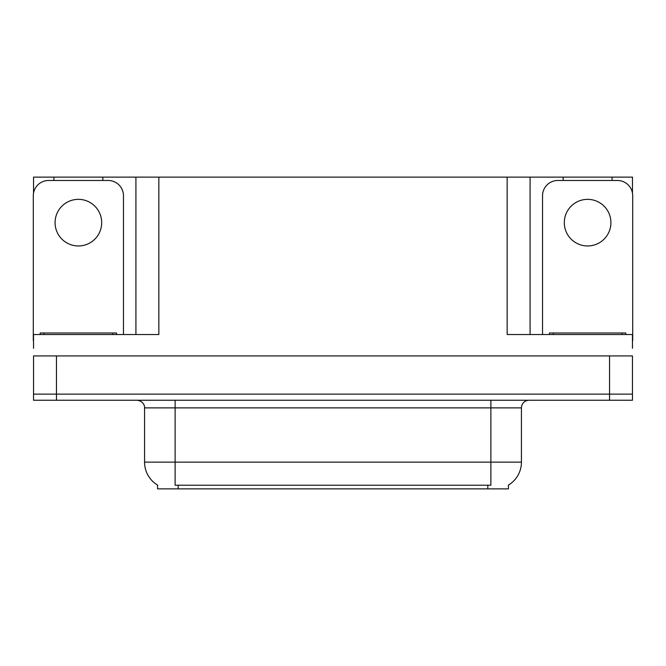 <?xml version="1.0" encoding="UTF-8"?>
<svg xmlns="http://www.w3.org/2000/svg" width="666" height="666" viewBox="0 0 666 666"><rect width="100%" height="100%" fill="white"/><g stroke="black" fill="none" stroke-linecap="round" stroke-linejoin="round"><path stroke-width="1" d="M508.449 485.081L508.449 488.886L157.551 488.886L157.551 485.081M56.452 400.249L632.467 400.249L632.467 394.13L33.533 394.13L33.533 355.927L56.452 355.927L56.452 394.13L33.533 394.13L33.533 400.249L56.452 400.249L56.452 394.13L632.467 394.13L632.467 355.927L56.452 355.927M102.839 180.478L102.839 177.114L507.151 177.114L507.151 334.532L632.467 334.532L632.467 348.285M33.533 348.285L33.533 334.532L158.849 334.532L158.849 177.114M53.929 180.478L53.929 177.114L33.533 177.114L33.533 193.123M612.071 180.478L612.071 177.114L632.467 177.114L632.467 193.123M135.922 177.114L135.922 334.532M507.151 177.114L530.078 177.114L530.078 334.532M530.078 177.114L563.161 177.114L563.161 180.478M612.071 177.114L563.161 177.114M53.929 177.114L102.839 177.114M157.775 485.214A26.748 26.748 0 0 1 144.564 462.137L175.125 462.137L175.125 485.214L490.875 485.214L490.875 462.137L521.436 462.137L521.436 407.883A7.642 7.642 0 0 1 529.079 400.249M144.564 462.137L144.564 407.883C144.947 406.651 143.64 400.949 136.921 400.249M508.225 485.214A26.748 26.748 0 0 0 521.436 462.137M632.467 400.249L632.467 394.13M78.388 199.35A23.31 23.31 0 0 0 55.078 222.66A23.31 23.31 0 0 0 78.388 245.962A23.31 23.31 0 0 0 101.69 222.66A23.31 23.31 0 0 0 78.388 199.35M33.533 340.642A15.285 15.285 0 0 0 33.3 340.642L33.3 195.754A15.285 15.285 0 0 1 48.585 180.478L108.183 180.478A15.285 15.285 0 0 1 123.468 195.754L123.468 334.532M587.612 199.35A23.31 23.31 0 0 0 564.31 222.66A23.31 23.31 0 0 0 587.612 245.962A23.31 23.31 0 0 0 610.922 222.66A23.31 23.31 0 0 0 587.612 199.35M542.532 334.532L542.532 195.754A15.285 15.285 0 0 1 557.817 180.478L617.415 180.478A15.285 15.285 0 0 1 632.7 195.754L632.7 340.642A15.285 15.285 0 0 0 632.467 340.642M40.176 334.532L40.176 333L116.592 333L116.592 334.532M549.408 334.532L549.408 333L625.824 333L625.824 334.532M609.548 355.927L609.548 400.249M487.82 488.886L487.82 485.081M178.18 488.886L178.18 485.081M490.875 400.249L490.875 407.883L144.564 407.883M521.436 407.883L490.875 407.883L490.875 462.137L175.125 462.137L175.125 400.249M112.77 333L112.77 334.532M43.998 333L43.998 334.532M622.002 333L622.002 334.532M553.23 333L553.23 334.532"/></g></svg>
